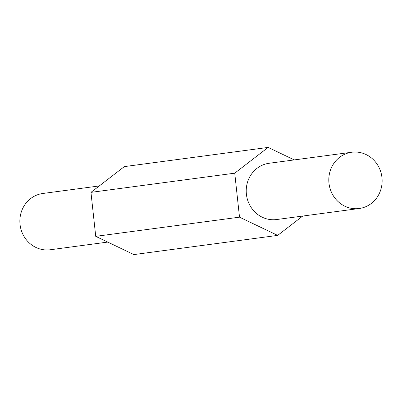 <?xml version="1.0" encoding="UTF-8"?>
<svg xmlns="http://www.w3.org/2000/svg" width="402" height="402" viewBox="0 0 402 402"><rect width="100%" height="100%" fill="white"/><g stroke="black" fill="none" stroke-linecap="round" stroke-linejoin="round"><path stroke-width="0.6" d="M99.279 185.94L42.778 193.488A28.386 26.638 82.4 0 0 20.1 217.376A28.386 26.638 82.4 0 0 35.939 247.451A28.386 26.638 82.4 0 0 50.29 249.758L107.731 242.089M351.71 152.242L269.134 163.267A28.386 26.638 82.4 0 0 246.456 187.161A28.386 26.638 82.4 0 0 262.295 217.236A28.386 26.638 82.4 0 0 276.646 219.537L359.222 208.512A28.386 26.638 82.4 0 0 381.9 184.624A28.386 26.638 82.4 0 0 366.061 154.549A28.386 26.638 82.4 0 0 351.71 152.242A28.386 26.638 82.4 0 0 329.037 176.136A28.386 26.638 82.4 0 0 344.876 206.211A28.386 26.638 82.4 0 0 359.222 208.512M294.269 159.911L268.114 147.418L124.334 166.609L90.958 192.367L95.731 236.351L133.886 254.582L277.666 235.391L302.721 216.06M268.114 147.418L234.738 173.172L90.958 192.367M234.738 173.172L239.512 217.16L95.731 236.351M239.512 217.16L277.666 235.391"/></g></svg>
